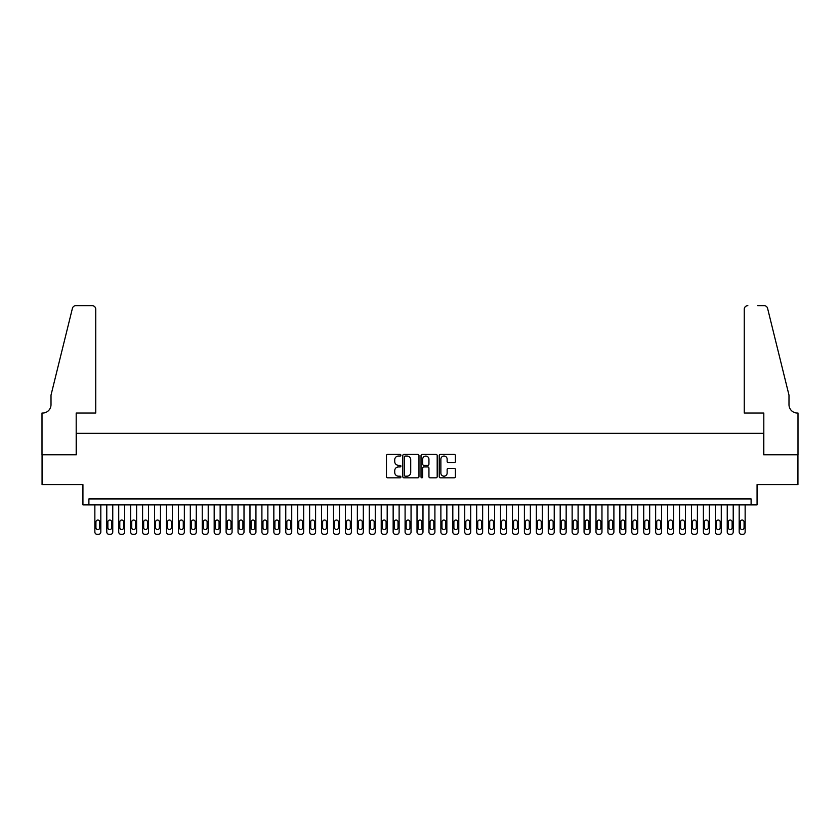 <?xml version="1.0" encoding="UTF-8"?>
<svg xmlns="http://www.w3.org/2000/svg" width="840" height="840" viewBox="0 0 840 840"><rect width="100%" height="100%" fill="white"/><g stroke="black" fill="none" stroke-linecap="round" stroke-linejoin="round"><path stroke-width="1.26" d="M400.911 455.228A0.819 0.819 0 0 0 400.092 454.409L387.649 454.409A1.176 1.176 0 0 0 386.474 455.574L386.474 476.658A1.176 1.176 0 0 0 387.649 477.824L400.092 477.824A0.819 0.819 0 0 0 400.911 477.005A0.819 0.819 0 0 0 400.092 476.185L398.475 476.185A3.748 3.748 0 0 1 394.727 472.437L394.727 470.683A3.748 3.748 0 0 1 398.475 466.935L400.092 466.935A0.819 0.819 0 0 0 400.911 466.116A0.819 0.819 0 0 0 400.092 465.297L398.475 465.297A3.748 3.748 0 0 1 394.727 461.548L394.727 459.795A3.748 3.748 0 0 1 398.475 456.046L400.092 456.046A0.819 0.819 0 0 0 400.911 455.228M454.23 462.661A1.176 1.176 0 0 0 455.395 461.486L455.395 455.574A1.176 1.176 0 0 0 454.23 454.409L440.412 454.409A1.176 1.176 0 0 0 439.236 455.574L439.236 476.658A1.176 1.176 0 0 0 440.412 477.824L454.23 477.824A1.176 1.176 0 0 0 455.395 476.658L455.395 469.518A1.176 1.176 0 0 0 454.23 468.342L448.319 468.342A1.176 1.176 0 0 0 447.143 469.518L447.143 473.056A3.129 3.129 0 0 1 444.014 476.185A3.129 3.129 0 0 1 440.874 473.056L440.874 459.175A3.129 3.129 0 0 1 444.014 456.046A3.129 3.129 0 0 1 447.143 459.175L447.143 461.486A1.176 1.176 0 0 0 448.319 462.661L454.23 462.661M751.107 504.893L757.071 504.893L757.071 484.606L797.937 484.606L797.937 454.776L763.634 454.776L763.634 433.304L76.367 433.304L76.367 454.776L42.063 454.776L42.063 484.606L82.929 484.606L82.929 504.893L751.107 504.893L751.107 498.929L88.893 498.929L88.893 504.893M418.971 455.574A1.176 1.176 0 0 0 417.806 454.409L403.988 454.409A1.176 1.176 0 0 0 402.812 455.574L402.812 476.658A1.176 1.176 0 0 0 403.988 477.824L417.806 477.824A1.176 1.176 0 0 0 418.971 476.658L418.971 455.574M422.195 454.409L436.013 454.409A1.176 1.176 0 0 1 437.189 455.574L437.189 476.658A1.176 1.176 0 0 1 436.013 477.824L430.101 477.824A1.176 1.176 0 0 1 428.935 476.658L428.935 468.111A1.176 1.176 0 0 0 427.76 466.935L423.832 466.935A1.176 1.176 0 0 0 422.667 468.111L422.667 477.005A0.819 0.819 0 0 1 421.848 477.824A0.819 0.819 0 0 1 421.029 477.005L421.029 455.574A1.176 1.176 0 0 1 422.195 454.409M405.269 456.046A0.819 0.819 0 0 0 404.45 456.866L404.45 475.367A0.819 0.819 0 0 0 405.269 476.185L406.969 476.185A3.748 3.748 0 0 0 410.718 472.437L410.718 459.795A3.748 3.748 0 0 0 406.969 456.046L405.269 456.046M428.935 459.239A3.129 3.129 0 0 0 425.796 456.099A3.129 3.129 0 0 0 422.667 459.239L422.667 464.121A1.176 1.176 0 0 0 423.832 465.297L427.76 465.297A1.176 1.176 0 0 0 428.935 464.121L428.935 459.239M100.821 504.893L100.821 531.982A2.384 2.384 90 0 1 98.438 534.366L97.24 534.366A2.384 2.384 90 0 1 94.857 531.982L94.857 504.893M99.75 527.688L99.75 521.955A1.911 1.911 90 0 0 97.839 520.044A1.911 1.911 90 0 0 95.928 521.955L95.928 527.688A1.911 1.911 90 0 0 97.839 529.589A1.911 1.911 90 0 0 99.75 527.688M95.749 413.018L95.749 309.215A3.581 3.581 0 0 0 92.169 305.634L75.883 305.634A3.581 3.581 0 0 0 72.408 308.354L51.009 395.126L51.009 404.67A8.348 8.348 0 0 1 42.662 413.018L42 413.018L42 454.776L76.188 454.776L76.188 413.018L95.749 413.018L95.749 309.215C95.529 307.052 94.332 305.865 92.169 305.634L82.267 305.634M72.408 308.354C73.322 306.39 73.322 306.39 72.408 308.354C73.322 306.39 73.322 306.39 72.408 308.354M51.009 404.67A8.348 8.348 0 0 1 42.662 413.018M744.25 413.018L744.25 309.215L744.25 413.018L763.812 413.018L763.812 454.776L798 454.776L798 413.018L797.349 413.018M782.428 368.519L767.592 308.354L788.991 395.126L788.991 404.67A8.348 8.348 0 0 0 797.339 413.018A8.348 8.348 0 0 1 788.991 404.67M757.732 305.634L764.117 305.634A3.581 3.581 0 0 1 767.592 308.354C766.678 306.39 766.678 306.39 767.592 308.354C766.678 306.39 766.678 306.39 767.592 308.354M747.831 305.634A3.581 3.581 0 0 0 744.25 309.215C744.471 307.052 745.668 305.865 747.831 305.634M112.76 504.893L112.76 531.982A2.384 2.384 90 0 1 110.365 534.366L109.179 534.366A2.384 2.384 90 0 1 106.785 531.982L106.785 504.893M111.678 527.688L111.678 521.955A1.911 1.911 90 0 0 109.778 520.044A1.911 1.911 90 0 0 107.867 521.955L107.867 527.688A1.911 1.911 90 0 0 109.778 529.589A1.911 1.911 90 0 0 111.678 527.688M124.688 504.893L124.688 531.982A2.384 2.384 90 0 1 122.304 534.366L121.107 534.366A2.384 2.384 90 0 1 118.724 531.982L118.724 504.893M123.617 527.688L123.617 521.955A1.911 1.911 90 0 0 121.706 520.044A1.911 1.911 90 0 0 119.795 521.955L119.795 527.688A1.911 1.911 90 0 0 121.706 529.589A1.911 1.911 90 0 0 123.617 527.688M136.616 504.893L136.616 531.982A2.384 2.384 90 0 1 134.232 534.366L133.035 534.366A2.384 2.384 90 0 1 130.651 531.982L130.651 504.893M135.544 527.688L135.544 521.955A1.911 1.911 90 0 0 133.633 520.044A1.911 1.911 90 0 0 131.722 521.955L131.722 527.688A1.911 1.911 90 0 0 133.633 529.589A1.911 1.911 90 0 0 135.544 527.688M148.554 504.893L148.554 531.982A2.384 2.384 90 0 1 146.16 534.366L144.974 534.366A2.384 2.384 90 0 1 142.59 531.982L142.59 504.893M147.472 527.688L147.472 521.955A1.911 1.911 90 0 0 145.572 520.044A1.911 1.911 90 0 0 143.661 521.955L143.661 527.688A1.911 1.911 90 0 0 145.572 529.589A1.911 1.911 90 0 0 147.472 527.688M160.482 504.893L160.482 531.982A2.384 2.384 90 0 1 158.099 534.366L156.902 534.366A2.384 2.384 90 0 1 154.518 531.982L154.518 504.893M159.411 527.688L159.411 521.955A1.911 1.911 90 0 0 157.5 520.044A1.911 1.911 90 0 0 155.589 521.955L155.589 527.688A1.911 1.911 90 0 0 157.5 529.589A1.911 1.911 90 0 0 159.411 527.688M172.41 504.893L172.41 531.982A2.384 2.384 90 0 1 170.027 534.366L168.84 534.366A2.384 2.384 90 0 1 166.446 531.982L166.446 504.893M171.339 527.688L171.339 521.955A1.911 1.911 90 0 0 169.428 520.044A1.911 1.911 90 0 0 167.528 521.955L167.528 527.688A1.911 1.911 90 0 0 169.428 529.589A1.911 1.911 90 0 0 171.339 527.688M184.349 504.893L184.349 531.982A2.384 2.384 90 0 1 181.965 534.366L180.768 534.366A2.384 2.384 90 0 1 178.385 531.982L178.385 504.893M183.278 527.688L183.278 521.955A1.911 1.911 90 0 0 181.367 520.044A1.911 1.911 90 0 0 179.456 521.955L179.456 527.688A1.911 1.911 90 0 0 181.367 529.589A1.911 1.911 90 0 0 183.278 527.688M196.277 504.893L196.277 531.982A2.384 2.384 90 0 1 193.893 534.366L192.696 534.366A2.384 2.384 90 0 1 190.312 531.982L190.312 504.893M195.206 527.688L195.206 521.955A1.911 1.911 90 0 0 193.294 520.044A1.911 1.911 90 0 0 191.384 521.955L191.384 527.688A1.911 1.911 90 0 0 193.294 529.589A1.911 1.911 90 0 0 195.206 527.688M208.215 504.893L208.215 531.982A2.384 2.384 90 0 1 205.821 534.366L204.635 534.366A2.384 2.384 90 0 1 202.241 531.982L202.241 504.893M207.134 527.688L207.134 521.955A1.911 1.911 90 0 0 205.222 520.044A1.911 1.911 90 0 0 203.322 521.955L203.322 527.688A1.911 1.911 90 0 0 205.222 529.589A1.911 1.911 90 0 0 207.134 527.688M220.143 504.893L220.143 531.982A2.384 2.384 90 0 1 217.76 534.366L216.562 534.366A2.384 2.384 90 0 1 214.179 531.982L214.179 504.893M219.072 527.688L219.072 521.955A1.911 1.911 90 0 0 217.161 520.044A1.911 1.911 90 0 0 215.25 521.955L215.25 527.688A1.911 1.911 90 0 0 217.161 529.589A1.911 1.911 90 0 0 219.072 527.688M232.071 504.893L232.071 531.982A2.384 2.384 90 0 1 229.688 534.366L228.491 534.366A2.384 2.384 90 0 1 226.107 531.982L226.107 504.893M231 527.688L231 521.955A1.911 1.911 90 0 0 229.089 520.044A1.911 1.911 90 0 0 227.178 521.955L227.178 527.688A1.911 1.911 90 0 0 229.089 529.589A1.911 1.911 90 0 0 231 527.688M244.01 504.893L244.01 531.982A2.384 2.384 90 0 1 241.616 534.366L240.429 534.366A2.384 2.384 90 0 1 238.035 531.982L238.035 504.893M242.928 527.688L242.928 521.955A1.911 1.911 90 0 0 241.028 520.044A1.911 1.911 90 0 0 239.117 521.955L239.117 527.688A1.911 1.911 90 0 0 241.028 529.589A1.911 1.911 90 0 0 242.928 527.688M255.938 504.893L255.938 531.982A2.384 2.384 90 0 1 253.554 534.366L252.357 534.366A2.384 2.384 90 0 1 249.974 531.982L249.974 504.893M254.867 527.688L254.867 521.955A1.911 1.911 90 0 0 252.956 520.044A1.911 1.911 90 0 0 251.045 521.955L251.045 527.688A1.911 1.911 90 0 0 252.956 529.589A1.911 1.911 90 0 0 254.867 527.688M267.865 504.893L267.865 531.982A2.384 2.384 90 0 1 265.482 534.366L264.285 534.366A2.384 2.384 90 0 1 261.901 531.982L261.901 504.893M266.795 527.688L266.795 521.955A1.911 1.911 90 0 0 264.884 520.044A1.911 1.911 90 0 0 262.973 521.955L262.973 527.688A1.911 1.911 90 0 0 264.884 529.589A1.911 1.911 90 0 0 266.795 527.688M279.804 504.893L279.804 531.982A2.384 2.384 90 0 1 277.41 534.366L276.224 534.366A2.384 2.384 90 0 1 273.84 531.982L273.84 504.893M278.723 527.688L278.723 521.955A1.911 1.911 90 0 0 276.822 520.044A1.911 1.911 90 0 0 274.911 521.955L274.911 527.688A1.911 1.911 90 0 0 276.822 529.589A1.911 1.911 90 0 0 278.723 527.688M291.732 504.893L291.732 531.982A2.384 2.384 90 0 1 289.349 534.366L288.151 534.366A2.384 2.384 90 0 1 285.768 531.982L285.768 504.893M290.661 527.688L290.661 521.955A1.911 1.911 90 0 0 288.75 520.044A1.911 1.911 90 0 0 286.839 521.955L286.839 527.688A1.911 1.911 90 0 0 288.75 529.589A1.911 1.911 90 0 0 290.661 527.688M303.66 504.893L303.66 531.982A2.384 2.384 90 0 1 301.276 534.366L300.09 534.366A2.384 2.384 90 0 1 297.696 531.982L297.696 504.893M302.589 527.688L302.589 521.955A1.911 1.911 90 0 0 300.678 520.044A1.911 1.911 90 0 0 298.778 521.955L298.778 527.688A1.911 1.911 90 0 0 300.678 529.589A1.911 1.911 90 0 0 302.589 527.688M315.599 504.893L315.599 531.982A2.384 2.384 90 0 1 313.215 534.366L312.018 534.366A2.384 2.384 90 0 1 309.635 531.982L309.635 504.893M314.528 527.688L314.528 521.955A1.911 1.911 90 0 0 312.617 520.044A1.911 1.911 90 0 0 310.706 521.955L310.706 527.688A1.911 1.911 90 0 0 312.617 529.589A1.911 1.911 90 0 0 314.528 527.688M327.526 504.893L327.526 531.982A2.384 2.384 90 0 1 325.143 534.366L323.946 534.366A2.384 2.384 90 0 1 321.562 531.982L321.562 504.893M326.456 527.688L326.456 521.955A1.911 1.911 90 0 0 324.544 520.044A1.911 1.911 90 0 0 322.633 521.955L322.633 527.688A1.911 1.911 90 0 0 324.544 529.589A1.911 1.911 90 0 0 326.456 527.688M339.465 504.893L339.465 531.982A2.384 2.384 90 0 1 337.071 534.366L335.885 534.366A2.384 2.384 90 0 1 333.491 531.982L333.491 504.893M338.383 527.688L338.383 521.955A1.911 1.911 90 0 0 336.473 520.044A1.911 1.911 90 0 0 334.572 521.955L334.572 527.688A1.911 1.911 90 0 0 336.473 529.589A1.911 1.911 90 0 0 338.383 527.688M351.393 504.893L351.393 531.982A2.384 2.384 90 0 1 349.01 534.366L347.812 534.366A2.384 2.384 90 0 1 345.429 531.982L345.429 504.893M350.322 527.688L350.322 521.955A1.911 1.911 90 0 0 348.411 520.044A1.911 1.911 90 0 0 346.5 521.955L346.5 527.688A1.911 1.911 90 0 0 348.411 529.589A1.911 1.911 90 0 0 350.322 527.688M363.321 504.893L363.321 531.982A2.384 2.384 90 0 1 360.938 534.366L359.741 534.366A2.384 2.384 90 0 1 357.357 531.982L357.357 504.893M362.25 527.688L362.25 521.955A1.911 1.911 90 0 0 360.339 520.044A1.911 1.911 90 0 0 358.428 521.955L358.428 527.688A1.911 1.911 90 0 0 360.339 529.589A1.911 1.911 90 0 0 362.25 527.688M375.26 504.893L375.26 531.982A2.384 2.384 90 0 1 372.866 534.366L371.679 534.366A2.384 2.384 90 0 1 369.285 531.982L369.285 504.893M374.178 527.688L374.178 521.955A1.911 1.911 90 0 0 372.278 520.044A1.911 1.911 90 0 0 370.367 521.955L370.367 527.688A1.911 1.911 90 0 0 372.278 529.589A1.911 1.911 90 0 0 374.178 527.688M387.188 504.893L387.188 531.982A2.384 2.384 90 0 1 384.804 534.366L383.607 534.366A2.384 2.384 90 0 1 381.224 531.982L381.224 504.893M386.117 527.688L386.117 521.955A1.911 1.911 90 0 0 384.206 520.044A1.911 1.911 90 0 0 382.294 521.955L382.294 527.688A1.911 1.911 90 0 0 384.206 529.589A1.911 1.911 90 0 0 386.117 527.688M399.116 504.893L399.116 531.982A2.384 2.384 90 0 1 396.732 534.366L395.535 534.366A2.384 2.384 90 0 1 393.151 531.982L393.151 504.893M398.044 527.688L398.044 521.955A1.911 1.911 90 0 0 396.133 520.044A1.911 1.911 90 0 0 394.223 521.955L394.223 527.688A1.911 1.911 90 0 0 396.133 529.589A1.911 1.911 90 0 0 398.044 527.688M411.054 504.893L411.054 531.982A2.384 2.384 90 0 1 408.66 534.366L407.474 534.366A2.384 2.384 90 0 1 405.09 531.982L405.09 504.893M409.973 527.688L409.973 521.955A1.911 1.911 90 0 0 408.072 520.044A1.911 1.911 90 0 0 406.161 521.955L406.161 527.688A1.911 1.911 90 0 0 408.072 529.589A1.911 1.911 90 0 0 409.973 527.688M422.982 504.893L422.982 531.982A2.384 2.384 90 0 1 420.599 534.366L419.401 534.366A2.384 2.384 90 0 1 417.018 531.982L417.018 504.893M421.911 527.688L421.911 521.955A1.911 1.911 90 0 0 420 520.044A1.911 1.911 90 0 0 418.089 521.955L418.089 527.688A1.911 1.911 90 0 0 420 529.589A1.911 1.911 90 0 0 421.911 527.688M434.91 504.893L434.91 531.982A2.384 2.384 90 0 1 432.526 534.366L431.34 534.366A2.384 2.384 90 0 1 428.946 531.982L428.946 504.893M433.839 527.688L433.839 521.955A1.911 1.911 90 0 0 431.928 520.044A1.911 1.911 90 0 0 430.028 521.955L430.028 527.688A1.911 1.911 90 0 0 431.928 529.589A1.911 1.911 90 0 0 433.839 527.688M446.849 504.893L446.849 531.982A2.384 2.384 90 0 1 444.465 534.366L443.268 534.366A2.384 2.384 90 0 1 440.885 531.982L440.885 504.893M445.778 527.688L445.778 521.955A1.911 1.911 90 0 0 443.867 520.044A1.911 1.911 90 0 0 441.956 521.955L441.956 527.688A1.911 1.911 90 0 0 443.867 529.589A1.911 1.911 90 0 0 445.778 527.688M458.776 504.893L458.776 531.982A2.384 2.384 90 0 1 456.393 534.366L455.196 534.366A2.384 2.384 90 0 1 452.812 531.982L452.812 504.893M457.706 527.688L457.706 521.955A1.911 1.911 90 0 0 455.794 520.044A1.911 1.911 90 0 0 453.884 521.955L453.884 527.688A1.911 1.911 90 0 0 455.794 529.589A1.911 1.911 90 0 0 457.706 527.688M470.715 504.893L470.715 531.982A2.384 2.384 90 0 1 468.321 534.366L467.135 534.366A2.384 2.384 90 0 1 464.741 531.982L464.741 504.893M469.634 527.688L469.634 521.955A1.911 1.911 90 0 0 467.723 520.044A1.911 1.911 90 0 0 465.822 521.955L465.822 527.688A1.911 1.911 90 0 0 467.723 529.589A1.911 1.911 90 0 0 469.634 527.688M482.643 504.893L482.643 531.982A2.384 2.384 90 0 1 480.26 534.366L479.062 534.366A2.384 2.384 90 0 1 476.679 531.982L476.679 504.893M481.572 527.688L481.572 521.955A1.911 1.911 90 0 0 479.661 520.044A1.911 1.911 90 0 0 477.75 521.955L477.75 527.688A1.911 1.911 90 0 0 479.661 529.589A1.911 1.911 90 0 0 481.572 527.688M494.571 504.893L494.571 531.982A2.384 2.384 90 0 1 492.188 534.366L490.991 534.366A2.384 2.384 90 0 1 488.607 531.982L488.607 504.893M493.5 527.688L493.5 521.955A1.911 1.911 90 0 0 491.589 520.044A1.911 1.911 90 0 0 489.678 521.955L489.678 527.688A1.911 1.911 90 0 0 491.589 529.589A1.911 1.911 90 0 0 493.5 527.688M506.51 504.893L506.51 531.982A2.384 2.384 90 0 1 504.116 534.366L502.929 534.366A2.384 2.384 90 0 1 500.535 531.982L500.535 504.893M505.428 527.688L505.428 521.955A1.911 1.911 90 0 0 503.528 520.044A1.911 1.911 90 0 0 501.617 521.955L501.617 527.688A1.911 1.911 90 0 0 503.528 529.589A1.911 1.911 90 0 0 505.428 527.688M518.438 504.893L518.438 531.982A2.384 2.384 90 0 1 516.054 534.366L514.857 534.366A2.384 2.384 90 0 1 512.474 531.982L512.474 504.893M517.367 527.688L517.367 521.955A1.911 1.911 90 0 0 515.456 520.044A1.911 1.911 90 0 0 513.544 521.955L513.544 527.688A1.911 1.911 90 0 0 515.456 529.589A1.911 1.911 90 0 0 517.367 527.688M530.365 504.893L530.365 531.982A2.384 2.384 90 0 1 527.982 534.366L526.785 534.366A2.384 2.384 90 0 1 524.402 531.982L524.402 504.893M529.294 527.688L529.294 521.955A1.911 1.911 90 0 0 527.384 520.044A1.911 1.911 90 0 0 525.472 521.955L525.472 527.688A1.911 1.911 90 0 0 527.384 529.589A1.911 1.911 90 0 0 529.294 527.688M542.304 504.893L542.304 531.982A2.384 2.384 90 0 1 539.91 534.366L538.724 534.366A2.384 2.384 90 0 1 536.34 531.982L536.34 504.893M541.223 527.688L541.223 521.955A1.911 1.911 90 0 0 539.322 520.044A1.911 1.911 90 0 0 537.411 521.955L537.411 527.688A1.911 1.911 90 0 0 539.322 529.589A1.911 1.911 90 0 0 541.223 527.688M554.232 504.893L554.232 531.982A2.384 2.384 90 0 1 551.849 534.366L550.651 534.366A2.384 2.384 90 0 1 548.268 531.982L548.268 504.893M553.161 527.688L553.161 521.955A1.911 1.911 90 0 0 551.25 520.044A1.911 1.911 90 0 0 549.339 521.955L549.339 527.688A1.911 1.911 90 0 0 551.25 529.589A1.911 1.911 90 0 0 553.161 527.688M566.16 504.893L566.16 531.982A2.384 2.384 90 0 1 563.776 534.366L562.59 534.366A2.384 2.384 90 0 1 560.196 531.982L560.196 504.893M565.089 527.688L565.089 521.955A1.911 1.911 90 0 0 563.178 520.044A1.911 1.911 90 0 0 561.278 521.955L561.278 527.688A1.911 1.911 90 0 0 563.178 529.589A1.911 1.911 90 0 0 565.089 527.688M578.099 504.893L578.099 531.982A2.384 2.384 90 0 1 575.715 534.366L574.518 534.366A2.384 2.384 90 0 1 572.135 531.982L572.135 504.893M577.028 527.688L577.028 521.955A1.911 1.911 90 0 0 575.117 520.044A1.911 1.911 90 0 0 573.206 521.955L573.206 527.688A1.911 1.911 90 0 0 575.117 529.589A1.911 1.911 90 0 0 577.028 527.688M590.026 504.893L590.026 531.982A2.384 2.384 90 0 1 587.643 534.366L586.446 534.366A2.384 2.384 90 0 1 584.062 531.982L584.062 504.893M588.956 527.688L588.956 521.955A1.911 1.911 90 0 0 587.045 520.044A1.911 1.911 90 0 0 585.134 521.955L585.134 527.688A1.911 1.911 90 0 0 587.045 529.589A1.911 1.911 90 0 0 588.956 527.688M601.965 504.893L601.965 531.982A2.384 2.384 90 0 1 599.571 534.366L598.385 534.366A2.384 2.384 90 0 1 595.99 531.982L595.99 504.893M600.884 527.688L600.884 521.955A1.911 1.911 90 0 0 598.973 520.044A1.911 1.911 90 0 0 597.072 521.955L597.072 527.688A1.911 1.911 90 0 0 598.973 529.589A1.911 1.911 90 0 0 600.884 527.688M613.893 504.893L613.893 531.982A2.384 2.384 90 0 1 611.51 534.366L610.312 534.366A2.384 2.384 90 0 1 607.929 531.982L607.929 504.893M612.822 527.688L612.822 521.955A1.911 1.911 90 0 0 610.911 520.044A1.911 1.911 90 0 0 609 521.955L609 527.688A1.911 1.911 90 0 0 610.911 529.589A1.911 1.911 90 0 0 612.822 527.688M625.821 504.893L625.821 531.982A2.384 2.384 90 0 1 623.438 534.366L622.24 534.366A2.384 2.384 90 0 1 619.857 531.982L619.857 504.893M624.75 527.688L624.75 521.955A1.911 1.911 90 0 0 622.839 520.044A1.911 1.911 90 0 0 620.928 521.955L620.928 527.688A1.911 1.911 90 0 0 622.839 529.589A1.911 1.911 90 0 0 624.75 527.688M637.76 504.893L637.76 531.982A2.384 2.384 90 0 1 635.365 534.366L634.179 534.366A2.384 2.384 90 0 1 631.785 531.982L631.785 504.893M636.678 527.688L636.678 521.955A1.911 1.911 90 0 0 634.778 520.044A1.911 1.911 90 0 0 632.867 521.955L632.867 527.688A1.911 1.911 90 0 0 634.778 529.589A1.911 1.911 90 0 0 636.678 527.688M649.688 504.893L649.688 531.982A2.384 2.384 90 0 1 647.304 534.366L646.107 534.366A2.384 2.384 90 0 1 643.724 531.982L643.724 504.893M648.617 527.688L648.617 521.955A1.911 1.911 90 0 0 646.706 520.044A1.911 1.911 90 0 0 644.795 521.955L644.795 527.688A1.911 1.911 90 0 0 646.706 529.589A1.911 1.911 90 0 0 648.617 527.688M661.615 504.893L661.615 531.982A2.384 2.384 90 0 1 659.232 534.366L658.035 534.366A2.384 2.384 90 0 1 655.651 531.982L655.651 504.893M660.545 527.688L660.545 521.955A1.911 1.911 90 0 0 658.634 520.044A1.911 1.911 90 0 0 656.723 521.955L656.723 527.688A1.911 1.911 90 0 0 658.634 529.589A1.911 1.911 90 0 0 660.545 527.688M673.554 504.893L673.554 531.982A2.384 2.384 90 0 1 671.16 534.366L669.974 534.366A2.384 2.384 90 0 1 667.59 531.982L667.59 504.893M672.473 527.688L672.473 521.955A1.911 1.911 90 0 0 670.572 520.044A1.911 1.911 90 0 0 668.661 521.955L668.661 527.688A1.911 1.911 90 0 0 670.572 529.589A1.911 1.911 90 0 0 672.473 527.688M685.482 504.893L685.482 531.982A2.384 2.384 90 0 1 683.099 534.366L681.901 534.366A2.384 2.384 90 0 1 679.518 531.982L679.518 504.893M684.411 527.688L684.411 521.955A1.911 1.911 90 0 0 682.5 520.044A1.911 1.911 90 0 0 680.589 521.955L680.589 527.688A1.911 1.911 90 0 0 682.5 529.589A1.911 1.911 90 0 0 684.411 527.688M697.41 504.893L697.41 531.982A2.384 2.384 90 0 1 695.026 534.366L693.84 534.366A2.384 2.384 90 0 1 691.446 531.982L691.446 504.893M696.339 527.688L696.339 521.955A1.911 1.911 90 0 0 694.428 520.044A1.911 1.911 90 0 0 692.528 521.955L692.528 527.688A1.911 1.911 90 0 0 694.428 529.589A1.911 1.911 90 0 0 696.339 527.688M709.349 504.893L709.349 531.982A2.384 2.384 90 0 1 706.965 534.366L705.768 534.366A2.384 2.384 90 0 1 703.385 531.982L703.385 504.893M708.278 527.688L708.278 521.955A1.911 1.911 90 0 0 706.367 520.044A1.911 1.911 90 0 0 704.456 521.955L704.456 527.688A1.911 1.911 90 0 0 706.367 529.589A1.911 1.911 90 0 0 708.278 527.688M721.276 504.893L721.276 531.982A2.384 2.384 90 0 1 718.893 534.366L717.696 534.366A2.384 2.384 90 0 1 715.312 531.982L715.312 504.893M720.206 527.688L720.206 521.955A1.911 1.911 90 0 0 718.295 520.044A1.911 1.911 90 0 0 716.384 521.955L716.384 527.688A1.911 1.911 90 0 0 718.295 529.589A1.911 1.911 90 0 0 720.206 527.688M733.215 504.893L733.215 531.982A2.384 2.384 90 0 1 730.821 534.366L729.635 534.366A2.384 2.384 90 0 1 727.24 531.982L727.24 504.893M732.134 527.688L732.134 521.955A1.911 1.911 90 0 0 730.223 520.044A1.911 1.911 90 0 0 728.322 521.955L728.322 527.688A1.911 1.911 90 0 0 730.223 529.589A1.911 1.911 90 0 0 732.134 527.688M745.143 504.893L745.143 531.982A2.384 2.384 90 0 1 742.76 534.366L741.562 534.366A2.384 2.384 90 0 1 739.179 531.982L739.179 504.893M744.072 527.688L744.072 521.955A1.911 1.911 90 0 0 742.161 520.044A1.911 1.911 90 0 0 740.25 521.955L740.25 527.688A1.911 1.911 90 0 0 742.161 529.589A1.911 1.911 90 0 0 744.072 527.688"/></g></svg>
